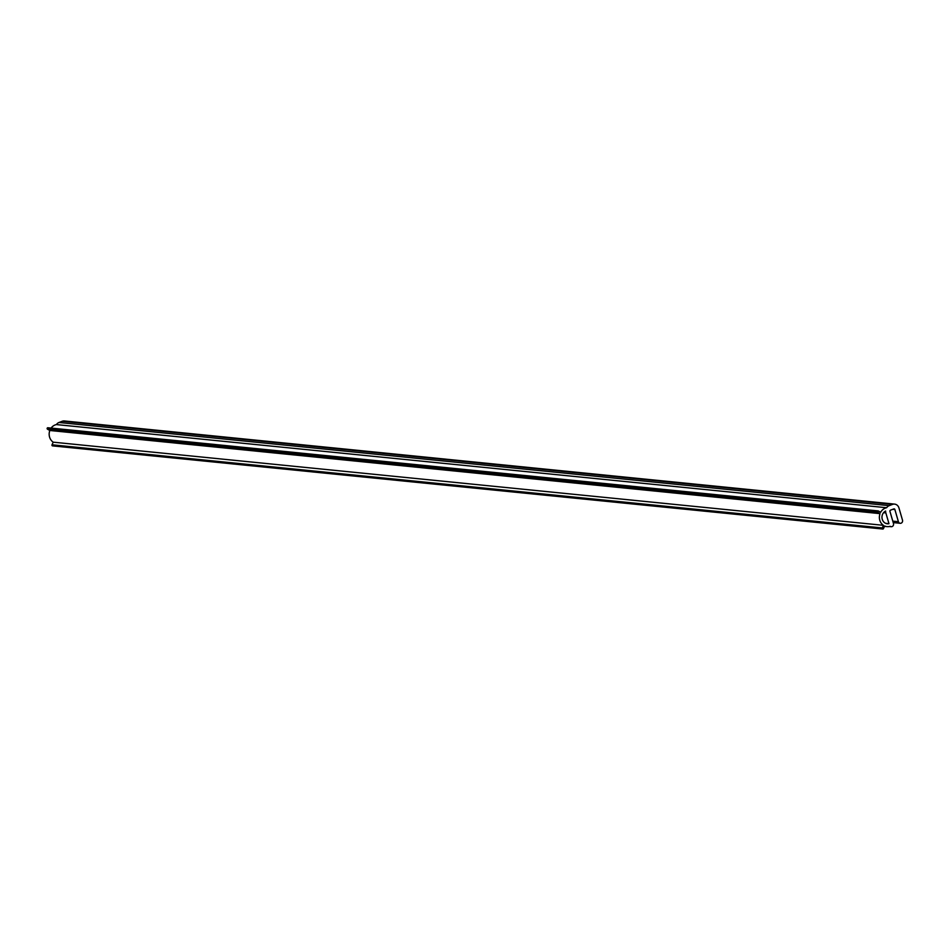 <?xml version="1.0" encoding="UTF-8"?>
<svg xmlns="http://www.w3.org/2000/svg" width="950" height="950" viewBox="0 0 950 950"><rect width="100%" height="100%" fill="white"/><g stroke="black" fill="none" stroke-linecap="round" stroke-linejoin="round"><path stroke-width="1.43" d="M53.248 445.455A0.76 0.689 -84.3 0 1 52.559 445.883A0.76 0.689 -84.3 0 1 52.024 444.79L53.224 442.178A9.547 8.598 -84.3 0 1 49.828 430.481L47.5 429.198A0.76 0.689 -84.3 0 1 47.892 427.761A0.76 0.689 -84.3 0 1 48.129 427.832L877.859 510.934M51.11 428.082A9.547 8.598 -84.3 0 1 56.418 424.579A5.736 5.154 -84.3 0 1 58.971 422.489L62.249 421.254A5.736 5.154 -84.3 0 1 64.398 420.969L894.615 504.117A5.736 5.154 -84.3 0 1 898.961 507.965L902.5 520.149A2.387 2.149 -84.3 0 1 900.208 523.296A2.387 2.149 -84.3 0 1 898.403 521.692L894.864 509.509A0.95 0.855 95.7 0 0 893.784 508.915L890.506 510.162A0.95 0.855 95.7 0 0 889.948 511.373L893.487 523.557A2.387 2.149 -84.3 0 1 890.186 526.288A9.547 8.598 -84.3 0 1 887.027 526.621A9.547 8.598 -84.3 0 1 884.664 526.003L883.464 528.604A0.76 0.689 -84.3 0 1 882.788 529.031A0.76 0.689 -84.3 0 1 882.241 527.939L883.441 525.326A9.547 8.598 -84.3 0 1 880.044 513.629L877.717 512.359A0.76 0.689 -84.3 0 1 878.109 510.91A0.76 0.689 -84.3 0 1 878.346 510.981L880.674 512.264A9.547 8.598 -84.3 0 1 886.635 507.728A5.736 5.154 -84.3 0 1 889.2 505.649L892.477 504.402A5.736 5.154 -84.3 0 1 894.615 504.117M885.614 511.041A5.736 5.154 95.7 0 0 885.851 512.917L888.974 523.688A6.686 6.009 -84.3 0 1 887.312 523.771A6.686 6.009 -84.3 0 1 882.028 518.237A6.686 6.009 -84.3 0 1 885.614 511.041M53.224 442.178L883.441 525.326M49.828 430.481L880.044 513.629M56.418 424.579L886.635 507.728M885.709 523.355L888.974 523.688M892.786 521.134L898.403 521.692M892.774 509.295L894.864 509.509M52.024 444.79L882.241 527.939M47.5 429.198L877.717 512.359M58.971 422.489L889.2 505.649M62.249 421.254L892.477 504.402M883.559 512.691L885.851 512.917M893.214 522.595L900.208 523.296M889.319 526.514L891.207 526.704M884.498 526.371L887.027 526.621M52.559 445.883L882.788 529.031M47.892 427.761L878.109 510.91"/></g></svg>
